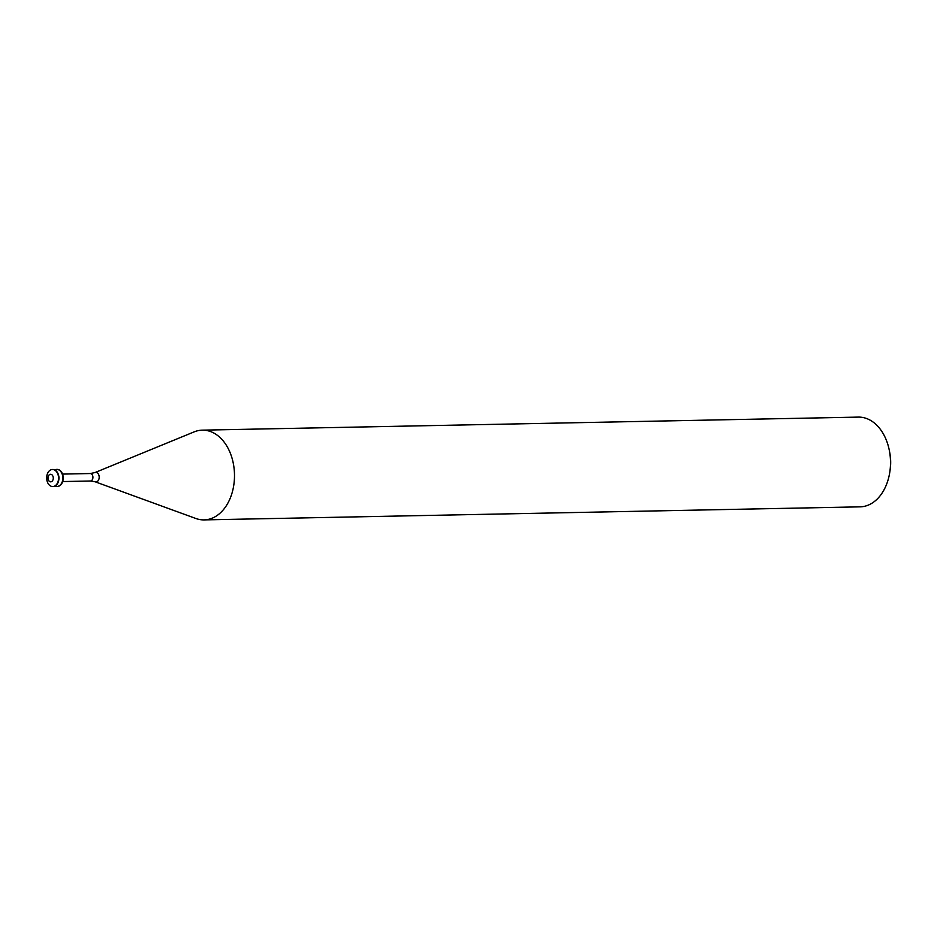 <?xml version="1.0" encoding="UTF-8"?>
<svg xmlns="http://www.w3.org/2000/svg" width="937" height="937" viewBox="0 0 937 937"><rect width="100%" height="100%" fill="white"/><g stroke="black" fill="none" stroke-linecap="round" stroke-linejoin="round"><path stroke-width="1.41" d="M49.31 481.29A3.771 2.635 88.9 0 1 49.345 474.754A3.771 2.635 88.9 0 1 53.28 478.139A3.771 2.635 88.9 0 1 49.31 481.29M49.602 485.319A8.527 5.95 88.9 0 1 46.85 475.785A8.527 5.95 88.9 0 1 52.437 469.496A8.527 5.95 88.9 0 1 58.551 477.905A8.527 5.95 88.9 0 1 52.777 486.549A8.527 5.95 88.9 0 1 49.602 485.319M52.624 469.496A8.527 5.95 88.9 0 1 52.8 469.484A8.527 5.95 88.9 0 1 58.914 477.893A8.527 5.95 88.9 0 1 53.14 486.537A8.527 5.95 88.9 0 1 52.964 486.537M58.75 476.125A5.072 3.537 88.9 0 1 58.82 479.674M54.779 469.929A8.527 5.95 88.9 0 1 56.735 469.414A8.527 5.95 88.9 0 1 62.849 477.823A8.527 5.95 88.9 0 1 57.075 486.467A8.527 5.95 88.9 0 1 55.096 486.022M56.911 469.414A8.527 5.95 88.9 0 1 57.087 469.402A8.527 5.95 88.9 0 1 63.201 477.811A8.527 5.95 88.9 0 1 57.426 486.455A8.527 5.95 88.9 0 1 57.251 486.455M95.105 481.77A4.755 3.315 88.9 0 0 99.193 477.097A4.755 3.315 88.9 0 0 94.918 472.588L194.193 431.863A44.882 31.296 88.9 0 1 202.31 430.153A44.882 31.296 88.9 0 1 234.484 474.403A44.882 31.296 88.9 0 1 204.102 519.894A44.882 31.296 88.9 0 1 195.915 518.512L95.105 481.77L90.397 481.009A3.736 2.612 88.9 0 0 92.927 477.214A3.736 2.612 88.9 0 0 90.245 473.536L62.521 474.087M202.31 430.153L858.315 417.106A44.882 31.296 88.9 0 1 889.424 450.908A44.882 31.296 88.9 0 1 889.845 471.826A44.882 31.296 88.9 0 1 860.107 506.847L204.102 519.894M889.424 450.908L889.822 452.993A35.911 25.03 88.9 0 1 890.15 469.73L889.845 471.826M62.674 481.559L90.397 481.009M94.918 472.588L90.245 473.536"/></g></svg>
